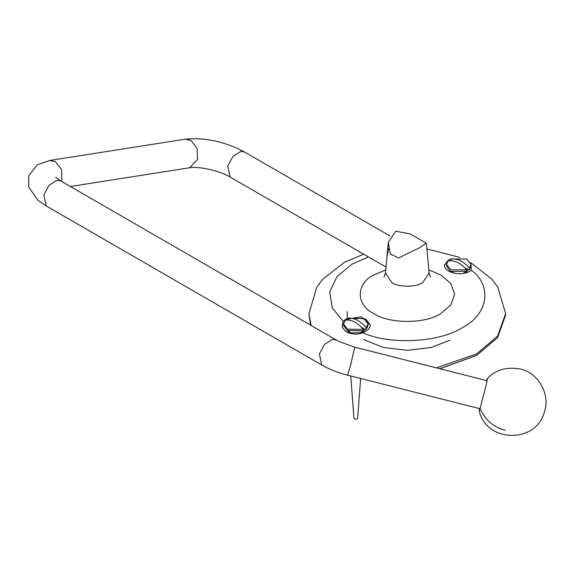 <?xml version="1.0" encoding="UTF-8"?>
<svg xmlns="http://www.w3.org/2000/svg" width="574" height="574" viewBox="0 0 574 574"><rect width="100%" height="100%" fill="white"/><g stroke="black" fill="none" stroke-linecap="round" stroke-linejoin="round"><path stroke-width="0.86" d="M345.491 319.445L361.326 316.848L370.359 324.827L369.936 327.001L367.948 329.878L362.883 332.776C357.595 334.714 352.285 334.513 346.954 332.181C342.355 329.06 341.15 325.494 343.331 321.49L345.491 319.445L349.329 317.86M362.259 317.86L366.09 319.445L370.352 325.092M363.622 330.911L362.926 332.762M348.978 333.121L347.966 330.911M471.082 265.095L471.254 270.211L469.094 271.875L462.278 273.683L457.32 273.669L452.549 272.743L448.495 271.036L445.632 268.754L444.298 266.149L444.226 265.36L448.495 259.979L450.82 259.147M448.495 259.979L444.233 265.626M466.138 272.994L466.619 271.445M450.963 271.445L451.092 272.255M388.612 248.599L386.955 257.03L386.13 265.941M436.441 367.862L476.815 353.792L497.529 336.199L505.615 313.655L505.615 315.14L497.529 337.684L476.815 355.277L439.792 368.716M310.512 325.142L308.97 313.655L311.137 325.508M439.949 368.752L476.685 355.349M450.038 340.117L431.304 347.464L407.296 350.334L383.281 347.464L363.622 339.571M347.349 319.948L347.205 311.61M426.26 243.182L420.52 247.251L398.607 257.977L390.349 253.995L388.311 242.357L395.744 231.214L410.166 233.891L426.26 243.182M486.544 380.569L487.312 378.625M486.458 380.842C487.792 376.817 487.57 378.711 485.798 386.517L480.043 408.458L479.19 410.668L479.434 408.595M361.455 327.288L365.66 329.476L362.861 331.27L363.392 330.968L363.392 329.469C357.394 322.538 351.396 319.417 345.39 320.113L343.503 323.894L347.571 329.167L363.392 329.469M364.404 330.445L360.429 332.755L351.41 332.891L347.105 330.409L363.392 330.968M348.303 319.998L348.196 318.319C354.194 317.623 360.192 320.737 366.198 327.668L366.198 329.175L365.66 329.476M343.503 323.894L343.503 325.393L347.105 330.409M366.198 329.175L368.085 325.393L368.085 323.894L364.016 318.62L348.196 318.319M350.75 375.963L353.971 418.338L354.574 419.077L357.15 418.998L357.609 418.338L360.644 378.474M366.198 327.668L368.085 323.894M464.976 267.9L468.886 269.78L466.21 271.638L466.762 271.33L466.762 269.83C460.556 263.036 454.35 260.051 448.143 260.883L446.5 264.427L450.934 269.88L466.762 269.83M450.927 260.689L450.82 259.025C457.026 258.192 463.232 261.177 469.439 267.965L469.439 269.471L468.886 269.78M462.716 273.64L466.978 271.237M446.5 264.427L446.5 265.927L450.102 270.942L450.934 271.38L466.762 271.33M469.439 269.471L471.082 265.927L471.082 264.427L466.648 258.974L450.82 259.025M469.439 267.965L471.082 264.427M368.4 256.901L352.235 264.062L337.117 276.367L329.734 291.843L332.238 307.829L343.331 321.49M362.883 332.776C389.782 345.139 439.677 342.556 462.35 327.639C488.201 314.545 492.664 285.737 471.254 270.211M385.757 269.916L373.817 274.924C355.758 283.628 355.758 304.88 373.817 313.583C388.885 324.009 425.7 324.009 440.767 313.583L450.741 305.11L454.63 294.254L450.741 283.398L440.767 274.924L428.828 269.916M386.137 265.862L385.477 273.002L391.841 282.595C398.794 287.409 415.791 287.409 422.744 282.595L429.108 273.002L430.55 277.206M479.957 408.724L347.629 375.174L350.391 366.112L354.732 347.148L339.65 341.788L336.199 339.973L60.679 180.903L55.685 177.23M347.629 375.174C337.928 372.698 329.304 369.312 321.741 365.014L319.359 354L324.647 344.292L332.461 339.385L336.199 339.973M321.741 365.014L46.221 205.944L43.839 194.93L49.127 185.215L56.941 180.315L60.679 180.903M46.221 205.944L38.049 200.297L28.729 187.189L28.7 175.78L37.188 164.896L49.651 160.476L55.391 161.646L61.597 169.66L61.841 181.578M49.651 160.476L185.151 139.195L190.891 140.365L197.097 148.379L197.621 159.378L189.635 167.759L70.351 186.493M185.151 139.195C205.076 137.301 224.879 141.577 244.567 152.017L240.836 151.428L233.022 156.336L227.734 166.051L230.117 177.057C220.057 170.665 197.37 165.972 189.635 167.759M480.043 408.458C485.044 419.931 493.489 427.207 505.378 430.278M505.615 313.655L497.787 287.136L491.803 279.143L470.666 262.591M459.638 257.346L426.884 248.908M363.694 254.182L344.587 262.225L322.724 279.208L316.726 287.258L308.97 313.655M385.477 273.002L384.035 277.206M426.367 243.319L429.108 273.002M386.955 257.03L388.311 242.357M487.061 380.698L354.732 347.148M244.567 152.017L390.141 236.065M230.117 177.057L386.022 267.075M487.276 378.646C495.369 369.864 506.318 366.643 520.116 368.982C536.726 371.873 550.968 393.276 544.374 412.017C536.31 443.802 485.956 442.963 479.161 410.632M349.236 331.643L349.236 333.214M362.345 331.643L362.345 332.949M454.156 273.289L450.102 270.942M452.24 272.176L452.24 272.65M465.349 272.176L465.349 273.195"/></g></svg>
